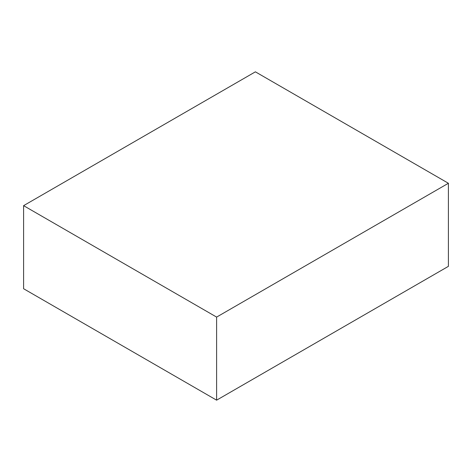 <?xml version="1.0" encoding="UTF-8"?>
<svg xmlns="http://www.w3.org/2000/svg" width="472" height="472" viewBox="0 0 472 472"><rect width="100%" height="100%" fill="white"/><g stroke="black" fill="none" stroke-linecap="round" stroke-linejoin="round"><path stroke-width="0.71" d="M216.613 317.09L216.613 400.167L448.4 266.344L448.4 183.272L216.613 317.09L23.6 205.656L255.387 71.832L448.4 183.272M216.613 400.167L23.6 288.728L23.6 205.656"/></g></svg>
